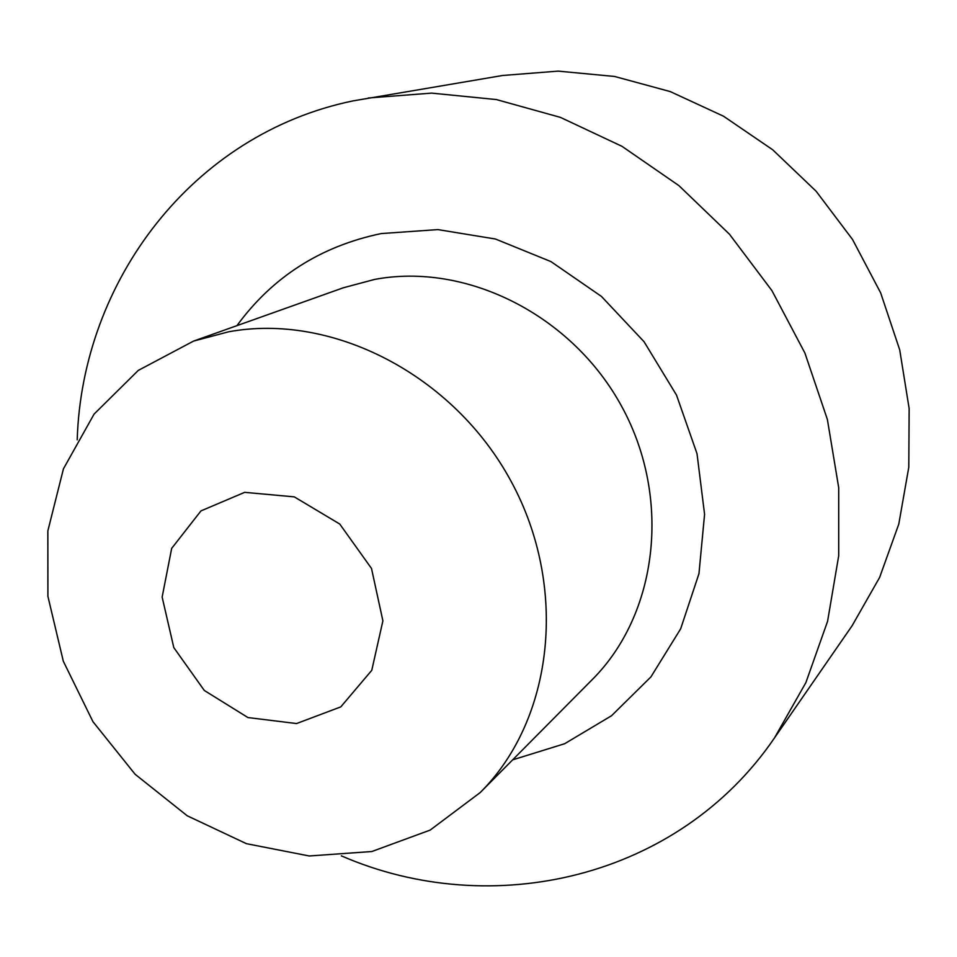<?xml version="1.0" encoding="UTF-8"?>
<svg xmlns="http://www.w3.org/2000/svg" width="957" height="957" viewBox="0 0 957 957"><rect width="100%" height="100%" fill="white"/><g stroke="black" fill="none" stroke-linecap="round" stroke-linejoin="round"><path stroke-width="1.44" d="M341.338 855.845C491.527 921.208 678.441 878.861 774.512 737.883L852.065 625.818L879.627 577.442L898.79 524.089L908.791 467.243L909.15 408.579L899.712 349.843L880.655 292.866L852.508 239.441L816.13 191.244L772.67 149.759L723.54 116.228L670.283 91.597L614.597 76.464L558.158 71.117L502.64 75.483L353.001 100.892C192.154 134.1 82.027 281.274 77.206 439.837M774.512 737.883L805.878 682.616L827.578 621.32L838.715 555.718L838.715 487.735L827.374 419.441L804.897 353.025L771.916 290.605L729.461 234.214L678.908 185.622L621.942 146.301L560.407 117.376L496.3 99.552L431.595 93.116L368.242 97.997M512.653 759.846L564.63 743.733L611.535 715.74L650.939 676.886L680.666 628.809L698.957 573.71L704.579 514.316L697.019 453.702L676.515 395.109L644.061 341.721L601.439 296.419L550.969 261.608L495.439 239.011L437.851 229.596L381.185 233.568C320.607 246.248 272.53 276.932 236.965 325.631M480.187 792.575L592.18 679.661C657.615 614.43 671.981 498.896 622.062 407.108C572.501 315.128 466.49 262.015 374.45 279.456L343.36 287.77L193.529 341.099L138.275 370.419L94.085 414.094L63.437 468.834L47.85 530.896L47.91 596.355L63.306 661.215L92.961 721.686L135.081 774.249L187.225 815.783L246.439 843.679L309.243 855.977L371.818 851.527L430.136 830.102L480.187 792.575C553.601 719.52 568.889 587.215 510.93 481.024C453.391 374.618 332.043 312.568 228.46 331.828L193.529 341.099M244.669 492.341L200.958 510.906L171.674 548.373L162.14 597.096L173.815 647.626L204.32 690.476L247.947 717.559L296.55 723.552L340.788 706.888L371.771 670.319L382.896 620.842L371.495 568.446L339.747 524.041L294.301 496.874L244.669 492.341"/></g></svg>
